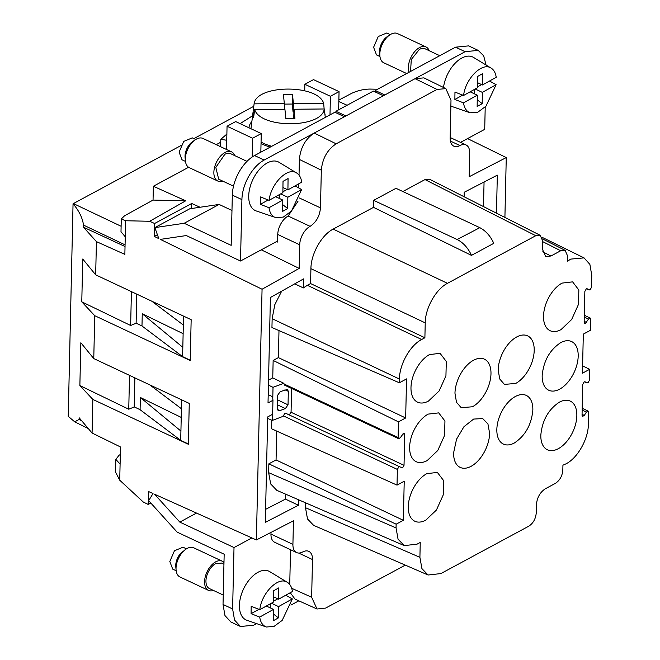 <?xml version="1.0" encoding="UTF-8"?>
<svg xmlns="http://www.w3.org/2000/svg" width="660" height="660" viewBox="0 0 660 660"><rect width="100%" height="100%" fill="white"/><g stroke="black" fill="none" stroke-linecap="round" stroke-linejoin="round"><path stroke-width="0.99" d="M216.233 144.664L220.729 142.238M149.663 221.273L125.614 220.745L121.283 218.963L124.583 215.762L153.046 200.079L153.359 186.268L185.716 200.797L149.663 221.273L154.605 223.492L191.705 203.486L200.079 207.248M188.595 167.269L153.359 186.268M83.465 227.205L96.426 241.618L95.667 274.84L191.161 319.688L190.237 360.541L94.743 315.695L93.769 358.578L189.263 403.417L188.331 444.271L92.837 399.424L92.078 433.034L79.142 417.747L79.101 419.463L74.712 421.822L68.236 416.344L73.054 203.758C79.019 210.763 82.5 217.874 83.515 225.101L83.465 227.205L125.029 246.526M125.614 220.745L124.855 254.38L96.426 241.618M196.531 513.084L179.809 522.101L154.588 494.241L256.377 539.954L262.061 289.237L299.178 268.397L299.714 244.81L277.753 234.498L277.588 242.055L276.54 241.585M220.63 146.726L220.795 139.334L226.743 140.267M252.582 115.748L240.108 123.635M226.883 134.062L220.795 139.334M125.251 236.808L120.994 231.709M120.31 454.55L119.146 455.177L115.83 459.335L120.095 464.137L120.483 446.96L92.078 433.034M115.83 459.294L115.541 472.073L119.724 480.208L143.294 502.029L148.228 504.454L148.525 491.518L153.021 493.54L148.673 500.668L177.16 532.141L224.169 554.218L223.03 604.453L224.961 615.565L230.926 622.009L240.512 626.513L253.588 625.21L256.558 623.617M231.974 210.474L219.112 204.435L184.173 223.278L231.181 245.347L232.32 195.112A32.266 18.463 115.2 0 1 254.562 155.554L264.149 160.05A32.266 18.463 115.2 0 0 241.907 199.609L240.512 261.013L186.31 235.562L160.372 239.39L262.061 289.237M154.605 223.492L154.316 236.42L158.804 238.623L154.869 227.601L189.808 208.766L219.112 204.435M154.316 236.42L157.402 234.688M191.59 208.502L191.705 203.486M299.178 268.397L261.269 249.818M248.927 127.776A39.798 19.965 -178.7 0 1 251.873 121.415M184.173 223.278L154.869 227.601M179.809 522.101L234.011 547.553L232.617 608.957L234.547 620.062L240.512 626.513M150.826 503.052L148.228 504.454M73.054 203.758L181.046 145.522M253.786 106.301L193.867 138.617M270.278 147.073A39.798 19.965 -178.7 0 1 261.03 143.583M260.857 151.28L261.682 151.718M251.864 537.925L234.011 547.553M290.928 605.08L298.815 600.831M405.298 565.125L325.627 608.083L317.014 608.998L295.045 599.131L290.243 592.73M289.74 584.48L290.524 549.714M317.014 608.998L311.644 597.242L312.493 559.548A15.056 8.613 -64.8 0 0 308.814 551.356A15.056 8.613 -64.8 0 0 302.709 551.966A15.056 8.613 -64.8 0 1 296.604 552.568L274.642 542.256A15.056 8.613 -64.8 0 1 270.955 534.064L270.996 532.397M285.755 595.229L292.339 598.909L282.175 620.408L274.015 626.431L266.359 627L246.898 620.276A26.92 15.403 -64.8 0 1 245.66 619.74A26.92 15.403 -64.8 0 1 243.829 588.373A26.92 15.403 -64.8 0 1 269.272 571.37A26.92 15.403 -64.8 0 1 269.742 571.634L286.918 582.079C289.913 583.729 291.753 586.872 292.429 591.509L278.635 599.189L273.661 596.846M254.562 155.554L334.884 112.241L344.471 116.737L314.209 133.056C305.44 138.88 300.49 147.667 299.384 159.431L299.029 175.131M264.149 160.05L314.209 133.056L336.163 143.814L437.011 89.438L445.838 88.621L450.994 100.279L450.145 137.973A15.056 8.613 115.2 0 0 453.824 146.165A15.056 8.613 115.2 0 0 459.929 145.555A15.056 8.613 -64.8 0 1 466.034 144.952A15.056 8.613 -64.8 0 1 469.722 153.145L469.186 176.731L506.261 157.567L467.552 138.592M375.193 91.93L375.226 90.494L384.805 94.99L345.906 115.962L335.923 111.276L335.89 112.712M460.548 142.37L484.712 129.344L485.215 106.969M486.049 65.018L483.664 55.795L478.211 50.383L465.127 51.686L415.066 78.68L423.893 77.863L445.838 88.621M443.504 87.475A26.92 15.403 -64.8 0 1 455.252 63.121A26.92 15.403 -64.8 0 1 473.055 57.156A26.92 15.403 -64.8 0 1 473.525 57.42L490.702 67.865C493.696 69.514 495.536 72.658 496.213 77.294L482.427 84.975L477.444 82.632M304.714 90.783L304.862 84.282L313.5 79.621L339.058 91.624L330.412 96.286L329.992 114.881M478.211 50.383L468.625 45.886L455.548 47.182L375.226 90.494M437.011 89.438L415.066 78.68L384.805 94.99M410.545 71.445L411.296 59.491L419.314 49.459A14.091 8.06 -64.8 0 1 425.164 48.823L439.774 55.688M409.051 72.253A16.137 9.232 -64.8 0 1 419.339 47.701A16.137 9.232 -64.8 0 1 426.03 46.975A16.137 9.232 -64.8 0 1 429.231 50.737M406.675 73.532L383.765 62.774A16.137 9.232 -64.8 0 1 379.879 55.902A16.137 9.232 -64.8 0 1 389.705 34.972A16.137 9.232 -64.8 0 1 390.794 34.295A16.137 9.232 -64.8 0 1 397.485 33.569L426.03 46.975M347.086 105.262L338.827 101.549M377.545 89.24L369.814 89.067C363.52 89.191 357.406 90.634 351.499 93.415L338.861 100.072M95.667 274.84L82.747 259.017L81.774 301.834L130.647 325.487L136.224 323.194L141.982 325.982L182.606 356.639L183.529 316.107M182.606 356.639L190.237 360.22M299.714 244.81A15.056 8.613 -64.8 0 1 310.093 226.347C316.239 222.272 319.696 216.117 320.479 207.883L321.329 170.189C322.443 158.425 327.385 149.638 336.163 143.814M294.748 283.833L303.361 287.925L303.567 278.883L270.41 297.495L268.018 402.955L272.959 400.298L272.646 414.249L267.704 416.914L265.312 522.373L298.427 505.255L285.458 499.1L285.574 494.142M272.959 400.298L272.605 396.734L268.207 394.647M582.153 410.091L586.402 412.087L588.151 411.089L588.662 412.228L588.39 424.207C588.349 438.958 577.682 457.924 566.148 463.765L562.939 465.193L562.823 470.159C562.27 476.033 559.795 480.43 555.415 483.343L545.325 488.779C540.062 492.269 537.091 497.549 536.432 504.603L536.242 512.977C535.681 518.859 533.214 523.256 528.825 526.16L440.88 573.581L428.084 575.009L421.913 568.606L419.909 557.329L420.247 542.446L417.029 544.178L404.233 545.606L398.062 539.203L396.049 527.926L396.14 524.188L268.851 463.832L268.653 472.667L396.049 527.926M305.605 502.829L305.489 507.697L307.502 518.974L313.673 525.385L428.084 575.009M496.468 213.147L497.327 175.148L464.211 192.266L464.104 196.754M542.066 237.303L584.034 257.878L570.793 259.099L567.567 261.137L567.683 256.179L565.141 250.371L542.594 238.945M542.751 241.667L560.687 250.759L550.96 256.006L545.614 256.468L542.569 249.505L542.759 241.123L540.226 235.323L535.771 235.711L425.007 179.586L429.462 179.198L540.226 235.323M479.432 227.494L395.992 188.306L373.659 200.343L373.502 207.364L471.454 255.379L493.787 243.334C490.438 236.032 485.785 230.81 479.82 227.675L457.099 239.53A23.661 15.353 61.7 0 1 457.487 239.72A23.661 15.353 61.7 0 1 471.454 255.379M457.099 239.53L373.659 200.343M288.288 414.67L289.352 414.695L291.06 412.269L404.027 465.325L404.728 434.503L404.217 433.364L403.375 433.447L400.364 437.695L398.615 438.694L398.104 437.563L398.459 421.855L405.661 417.97L406.552 378.898L399.349 382.784L399.432 379.054C399.473 364.303 410.132 345.345 421.674 339.504L424.891 337.763L425.23 322.88C425.271 308.121 435.93 289.162 447.463 283.322L535.771 235.711M425.23 322.88L310.918 268.67L310.579 283.561L307.362 285.293L421.674 339.504M424.891 337.763L310.579 283.561M584.265 317.064L588.514 319.052L590.263 318.062L590.774 319.192L590.518 330.248L583.316 334.125L582.433 373.205L589.636 369.32L589.38 380.366L587.953 382.924L584.974 381.81M585.016 381.826L584.174 381.909L582.739 384.466L582.038 415.288L582.549 416.419L584.298 415.421L582.062 414.373M586.402 412.087L584.298 415.421M587.103 383.006L584.512 381.785L587.103 383.006M584.034 257.878L589.875 264.346L591.764 275.36L591.492 287.339L590.057 289.888L587.087 288.775M589.215 289.971L586.616 288.75L589.215 289.971M588.514 319.052L585.503 323.301L584.661 323.383L584.149 322.253L584.851 291.431L586.286 288.882L587.128 288.799M129.517 375.358L128.749 409.216L134.318 406.923L140.085 409.712L180.708 440.368L181.624 399.836M180.708 440.368L188.339 443.949M233.516 186.169L218.683 179.206L215.812 167.417L224.821 154.333A14.091 8.06 -64.8 0 1 230.662 153.697L246.988 161.362M222.758 181.112A16.137 9.232 -64.8 0 1 217.816 181.054A16.137 9.232 -64.8 0 1 214.525 167.557A16.137 9.232 -64.8 0 1 224.837 152.575A16.137 9.232 -64.8 0 1 231.536 151.841A16.137 9.232 -64.8 0 1 234.737 155.603M217.816 181.054L189.271 167.648A16.137 9.232 -64.8 0 1 185.386 160.768A16.137 9.232 -64.8 0 1 195.212 139.846A16.137 9.232 -64.8 0 1 196.292 139.169A16.137 9.232 -64.8 0 1 202.983 138.443L231.536 151.841M223.245 595.056L209.393 588.547A14.091 8.06 -64.8 0 1 206.522 576.766A14.091 8.06 -64.8 0 1 215.531 563.681L221.372 563.046M213.469 590.461A16.137 9.232 -64.8 0 1 208.527 590.395A16.137 9.232 -64.8 0 1 205.235 576.906A16.137 9.232 -64.8 0 1 215.548 561.924A16.137 9.232 -64.8 0 1 222.247 561.19A16.137 9.232 -64.8 0 1 223.987 562.485M208.527 590.395L179.982 576.988A16.137 9.232 -64.8 0 1 176.096 570.116A16.137 9.232 -64.8 0 1 185.922 549.186A16.137 9.232 -64.8 0 1 187.003 548.518A16.137 9.232 -64.8 0 1 193.694 547.784L222.247 561.19M335.923 111.276L373.387 91.08L383.369 95.766M227.056 126.233L235.702 121.572L261.261 133.567L252.615 138.229L227.056 126.233L226.537 149.498M589.636 369.32L582.598 365.871M276.713 431.087L276.061 459.946L403.342 520.311L404.225 481.231L397.023 485.116L271.598 428.794L271.796 420.222M397.023 485.116L397.378 469.417L398.813 466.859L399.663 466.777L285.829 413.325L284.823 413.333L283.099 416.344L272.275 420.436L272.415 414.373M291.06 412.269L291.596 388.435M272.778 398.442L273.025 387.321L283.849 383.303L284.452 385.085L398.615 438.694M324.142 108.974L323.647 103.24L293.411 103.504L293.073 112.051L293.873 112.043M284.328 109.329L284.336 103.587L254.1 103.851L253.019 112.406L254.306 112.39M293.725 118.396L294.005 109.246L324.241 108.974L325.298 117.414M251.006 128.758A37.645 18.884 -178.7 0 1 251.072 127.867L253.019 112.406L253.572 117.802L254.686 109.593L284.922 109.321L285.854 118.47L294.938 118.387L294.005 109.246M278.635 599.189L278.776 587.887L273.727 590.7L273.595 601.994L259.801 609.675C261.566 593.191 278.025 576.444 286.918 582.079M266.359 627L265.229 626.505C262.226 624.855 260.395 621.712 259.718 617.075L273.504 609.394L266.343 606.037M273.504 609.394L273.372 620.697L278.413 617.892L278.553 606.589L271.392 603.223M273.446 614.006L278.413 617.892M477.238 99.784L482.196 103.669L477.155 106.483L477.295 95.18L470.135 91.822M482.427 84.975L482.559 73.672L477.518 76.486L477.378 87.78L463.592 95.461C465.358 78.977 481.808 62.221 490.702 67.865M288.032 404.819L288.337 391.314L287.347 389.466L280.228 391.603L277.588 395.365L277.283 408.804L278.198 410.627L279.799 410.644L285.376 408.573L288.032 404.819L277.489 399.82M296.208 172.73C299.203 174.38 301.042 177.532 301.719 182.168L287.925 189.849L288.065 178.546L283.016 181.351L282.884 192.654L269.09 200.335C270.856 183.851 287.314 167.095 296.208 172.73L279.031 162.294A26.92 15.403 -64.8 0 0 278.561 162.03A26.92 15.403 -64.8 0 0 253.118 179.025A26.92 15.403 -64.8 0 0 254.95 210.4A26.92 15.403 -64.8 0 0 256.187 210.936L274.519 217.165C271.516 215.515 269.684 212.371 269.008 207.735L260.378 204.336L268.199 199.98M287.925 189.849L282.942 187.506M282.736 204.658L287.702 208.543L282.661 211.357L282.793 200.054L275.632 196.688M279.84 194.345L279.79 198.643M280.682 193.883L287.842 197.241L287.702 208.543M293.411 103.504L292.479 94.363L283.396 94.446L284.336 103.587M284.336 104.107L292.256 104.041L293.073 112.051M292.479 94.363L292.256 104.041M186.458 548.839L183.001 547.214L174.454 550.745L169.81 561.495L172.714 569.126L176.17 570.743M195.748 139.491L192.291 137.874L183.744 141.397L179.099 152.146L182.003 159.778L185.46 161.403M390.241 34.625L386.785 33L378.246 36.531L373.601 47.272L376.497 54.904L379.954 56.529M474.342 89.471L474.292 93.769M475.175 89.009L482.336 92.375L482.196 103.669M270.501 607.984L270.55 603.694M185.922 549.186L180.444 553.558A12.103 6.922 115.2 0 0 175.783 566.775L176.096 570.116M195.212 139.846L192.448 141.735A12.103 6.922 115.2 0 0 189.733 144.21A12.103 6.922 115.2 0 0 185.072 157.435L185.386 160.768M324.241 108.974C322.154 128.296 260.725 128.84 254.686 109.593M324.39 111.771L325.066 114.469M254.1 103.851C256.187 84.529 317.617 83.985 323.647 103.24M260.378 204.336L260.469 196.936L269.09 200.335M282.793 200.054L269.008 207.735M295.045 185.881L301.628 189.569L291.464 211.06L283.305 217.09L275.649 217.66M301.628 189.569L287.842 197.241M287.1 189.461L282.892 191.804M542.173 375.614A26.895 15.386 115.2 0 0 548.419 390.076A26.895 15.386 115.2 0 0 559.655 389.161A26.895 15.386 115.2 0 0 577.129 363.916A26.895 15.386 115.2 0 0 571.271 341.41A26.895 15.386 115.2 0 0 560.711 342.639C549.739 349.915 543.559 360.904 542.173 375.614M540.82 435.154A26.895 15.386 115.2 0 0 547.066 449.617A26.895 15.386 115.2 0 0 558.302 448.701A26.895 15.386 115.2 0 0 575.784 423.456A26.895 15.386 115.2 0 0 569.918 400.95A26.895 15.386 115.2 0 0 559.358 402.179C548.386 409.456 542.215 420.445 540.82 435.154M429.52 354.568A26.895 15.386 115.2 0 0 410.982 387.536A26.895 15.386 115.2 0 0 417.219 401.998A26.895 15.386 115.2 0 0 428.464 401.082L439.123 390.959L445.937 375.845L446.3 361.482L440.071 353.339L429.52 354.568M496.84 429.462A26.895 15.386 115.2 0 0 503.077 443.924A26.895 15.386 115.2 0 0 514.321 443.008C525.286 435.732 531.465 424.743 532.851 410.041A26.895 15.386 115.2 0 0 525.929 395.257A26.895 15.386 115.2 0 0 507.185 403.384A26.895 15.386 115.2 0 0 496.84 429.462M453.618 452.768A26.895 15.386 115.2 0 0 459.855 467.231A26.895 15.386 115.2 0 0 471.1 466.315A26.895 15.386 115.2 0 0 489.629 433.348L487.93 423.893L482.707 418.572L473.632 419.075L463.963 426.69L456.563 439.156L453.618 452.768M426.814 473.649A26.895 15.386 115.2 0 0 408.276 506.616A26.895 15.386 115.2 0 0 414.521 521.087A26.895 15.386 115.2 0 0 425.758 520.171L436.425 510.04L443.231 494.926L443.594 480.562L437.374 472.42L426.814 473.649M472.444 406.774A26.895 15.386 115.2 0 0 490.982 373.808A26.895 15.386 115.2 0 0 484.06 359.024A26.895 15.386 115.2 0 0 465.316 367.15A26.895 15.386 115.2 0 0 454.963 393.228L456.489 402.278L461.208 407.69L472.444 406.774M515.666 383.468A26.895 15.386 115.2 0 0 534.204 350.501A26.895 15.386 115.2 0 0 527.282 335.717A26.895 15.386 115.2 0 0 508.53 343.843A26.895 15.386 115.2 0 0 498.184 369.922L499.711 378.972L504.43 384.384L515.666 383.468M428.167 414.109A26.895 15.386 115.2 0 0 409.629 447.076A26.895 15.386 115.2 0 0 415.874 461.546A26.895 15.386 115.2 0 0 427.111 460.622L437.77 450.499L444.584 435.385L444.947 421.022L438.718 412.879L428.167 414.109M562.064 283.099L572.616 281.87L578.845 290.012L578.482 304.375L571.667 319.489L561.008 329.62A26.895 15.386 115.2 0 1 549.772 330.536A26.895 15.386 115.2 0 1 544.739 307.725A26.895 15.386 115.2 0 1 562.064 283.099M404.027 465.325L402.592 467.874L399.704 466.802M267.671 418.432L272.275 420.436M268.537 380.143L272.753 377.866L273.149 360.434L398.459 421.855M268.422 385.143L273.025 387.321M283.849 383.303L272.753 377.866M405.661 417.97L278.38 357.613L278.99 330.577M273.149 360.434L278.38 357.613M399.349 382.784L271.945 327.525L272.151 318.697L274.816 304.681L281.663 291.184M403.342 520.311L396.14 524.188M276.061 459.946L268.851 463.832M389.705 34.972L386.941 36.861A12.103 6.922 115.2 0 0 384.236 39.344A12.103 6.922 115.2 0 0 379.574 52.561L379.879 55.902M489.538 81.015L496.122 84.694L482.336 92.375M481.602 84.587L477.394 86.93M477.295 95.18L463.502 102.861L454.88 99.47L454.963 92.07L463.592 95.461M454.88 99.47L462.701 95.114M496.122 84.694L485.958 106.194L477.799 112.216L470.151 112.786L469.012 112.291C466.018 110.641 464.178 107.498 463.502 102.861M260.832 152.171L261.261 133.567M258.91 609.328L251.089 613.684L251.179 606.284L259.801 609.675M259.718 617.075L251.089 613.684M292.339 598.909L278.553 606.589M273.603 601.144L277.81 598.802M271.772 146.273A37.645 18.884 -178.7 0 1 261.063 142.057M483.499 206.58L484.06 182.003M560.687 250.759L565.141 250.371M404.233 545.606L276.829 490.347L270.666 483.945L268.653 472.667M265.609 509.355L285.458 499.1M310.918 268.67C310.959 253.918 321.618 234.952 333.151 229.111L373.502 207.364M402.856 191.532L425.007 179.586M298.551 499.768L298.427 505.255M303.361 287.925L307.362 285.293M298.733 187.951L298.832 183.777M298.105 201.094L288.139 216.035A15.056 8.613 -64.8 0 0 277.753 234.498M140.085 409.712L140.365 397.485L181.228 417.417M140.365 397.485L180.923 431.062M181.426 408.738L149.845 384.912M141.982 325.982L142.263 313.756L182.82 347.333M142.263 313.756L183.125 333.688M183.323 325.009L151.75 301.183M131.414 291.629L130.647 325.487M93.769 358.578L80.842 342.746L79.868 385.564L92.837 399.424M128.749 409.216L79.868 385.564M330.412 96.286L304.862 84.282M252.186 156.998L252.615 138.229M339.058 91.624L338.646 109.816M345.906 115.962L344.471 116.737M296.604 552.568A15.056 8.613 -64.8 0 1 292.916 544.376L270.955 534.064M256.377 539.954L293.452 520.789L292.916 544.376M277.613 241.007L240.512 261.013M81.774 301.834L94.743 315.695M504.908 217.429L506.261 157.567M134.219 406.972L134.879 377.875M136.117 323.243L136.777 294.146M153.046 200.079L185.716 200.797M125.07 244.852L83.515 225.101M120.095 464.137L119.724 480.208M232.32 195.112L241.907 199.609M223.03 604.453L232.617 608.957M81.667 420.733L79.101 419.463M121.118 226.264L73.384 203.577M312.493 559.548L298.658 553.047M455.548 47.182L465.127 51.686M321.329 170.189L299.384 159.431M419.909 557.329L305.489 507.697M550.96 256.006L542.726 251.831M586.41 322.393L584.166 321.337M285.887 413.35L399.613 466.76M283.115 415.75L397.378 469.417M403.021 433.702L404.728 434.503M398.104 437.563L283.841 383.897M288.337 391.314L284.93 389.829M285.376 408.573L277.382 404.778M277.332 409.39L279.799 410.644M272.151 318.697L399.432 379.054M447.463 283.322L333.151 229.111M320.479 207.883L299.425 198M310.093 226.347L288.139 216.035M450.392 141.075L459.929 145.555M291.703 588.291L311.644 597.242M121.283 218.963L120.994 231.751M582.194 408.292L588.151 411.089M584.306 315.265L590.263 318.062M223.946 564.242L221.372 563.038M470.151 112.786L450.862 106.12M466.034 144.952L450.153 137.494M88.3 428.571L74.704 421.831"/></g></svg>
